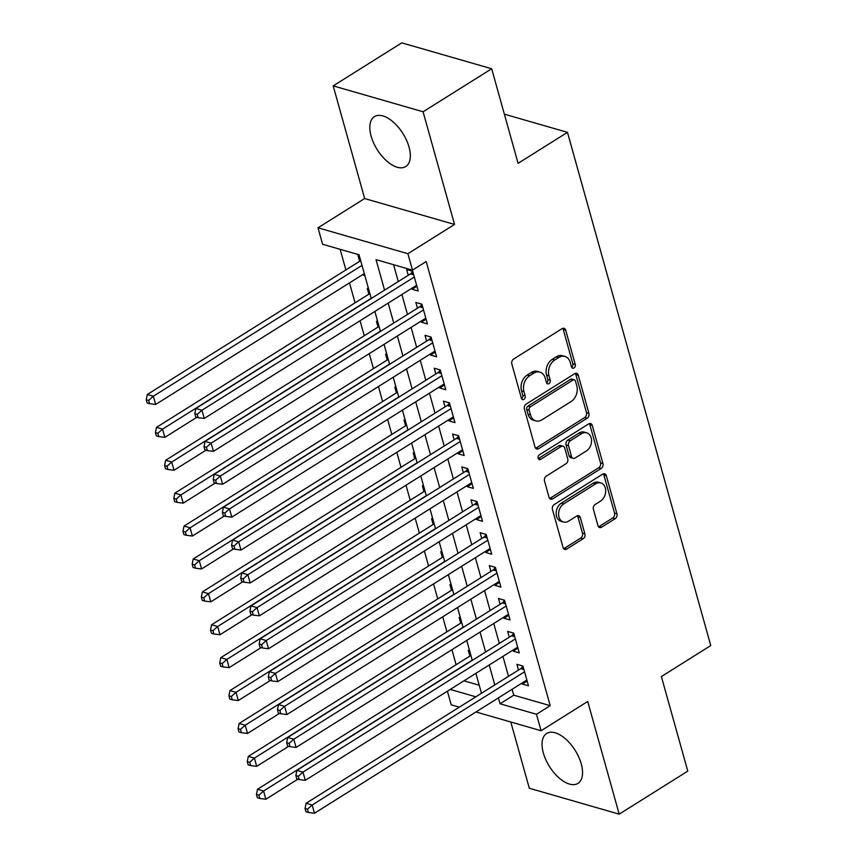 <?xml version="1.0" encoding="UTF-8"?>
<svg xmlns="http://www.w3.org/2000/svg" width="857" height="857" viewBox="0 0 857 857"><rect width="100%" height="100%" fill="white"/><g stroke="black" fill="none" stroke-linecap="round" stroke-linejoin="round"><path stroke-width="1.29" d="M574.019 367.942A2.592 1.928 106.1 0 0 575.272 364.493L565.695 330.191A3.707 2.753 106.1 0 0 564.024 328.317A3.707 2.753 106.1 0 0 562.096 328.649L513.611 359.051A3.707 2.753 106.1 0 0 511.822 363.968L521.399 398.28A2.592 1.928 106.1 0 0 522.566 399.598A2.592 1.928 106.1 0 0 523.916 399.362A2.592 1.928 106.1 0 0 525.17 395.913L523.938 391.478A11.869 8.816 106.1 0 1 529.669 375.741L533.707 373.202A11.869 8.816 106.1 0 1 539.878 372.131A11.869 8.816 106.1 0 1 545.213 378.13L546.455 382.576A2.592 1.928 106.1 0 0 547.612 383.882A2.592 1.928 106.1 0 0 548.962 383.647A2.592 1.928 106.1 0 0 550.226 380.208L548.983 375.762A11.869 8.816 106.1 0 1 554.715 360.026L558.753 357.498A11.869 8.816 106.1 0 1 564.924 356.426A11.869 8.816 106.1 0 1 570.259 362.425L571.501 366.86A2.592 1.928 106.1 0 0 572.669 368.178A2.592 1.928 106.1 0 0 574.019 367.942M571.63 367.214A2.592 1.928 106.1 0 0 572.84 363.797L563.263 329.484A3.707 2.753 106.1 0 0 562.695 328.36M521.527 398.634A2.592 1.928 106.1 0 0 522.738 395.216L521.506 390.781L523.938 391.478M546.573 382.929A2.592 1.928 106.1 0 0 547.794 379.512L546.552 375.066L548.983 375.762M581.25 763.898A29.47 15.169 -122.1 0 0 546.648 733.463A29.47 15.169 -122.1 0 0 543.359 752.971A29.47 15.169 -122.1 0 0 577.961 783.394A29.47 15.169 -122.1 0 0 581.25 763.898M409.025 147.05A29.47 15.169 -122.1 0 0 374.423 116.627A29.47 15.169 -122.1 0 0 371.124 136.134A29.47 15.169 -122.1 0 0 405.736 166.558A29.47 15.169 -122.1 0 0 409.025 147.05M597.961 525.673A3.707 2.753 106.1 0 0 599.621 527.548A3.707 2.753 106.1 0 0 601.55 527.216L615.155 518.689A3.707 2.753 106.1 0 0 616.944 513.772L606.306 475.667A3.707 2.753 106.1 0 0 604.646 473.792A3.707 2.753 106.1 0 0 602.717 474.125L554.233 504.527A3.707 2.753 106.1 0 0 552.444 509.444L563.081 547.548A3.707 2.753 106.1 0 0 564.742 549.423A3.707 2.753 106.1 0 0 566.67 549.091L583.103 538.785A3.707 2.753 106.1 0 0 584.892 533.868L580.339 517.564A3.707 2.753 106.1 0 0 578.679 515.689A3.707 2.753 106.1 0 0 576.75 516.021L568.598 521.131A9.92 7.37 106.1 0 1 563.445 522.031A9.92 7.37 106.1 0 1 558.593 513.814A9.92 7.37 106.1 0 1 563.777 503.852L595.69 483.841A9.92 7.37 106.1 0 1 600.853 482.941A9.92 7.37 106.1 0 1 605.695 491.157A9.92 7.37 106.1 0 1 600.521 501.109L595.197 504.452A3.707 2.753 106.1 0 0 593.408 509.369L597.961 525.673M512.122 689.274L513.761 695.177L550.205 705.675L536.482 714.277L541.078 730.732L475.946 711.963M491.682 68.753L423.079 111.774L333.191 85.871L401.794 42.85L491.682 68.753L518.089 163.333L567.473 132.353L710.764 645.567L661.379 676.548L687.785 771.129L619.183 814.15L587.72 701.476L541.078 730.732M333.191 85.871L364.654 198.545L454.542 224.448L423.079 111.774M454.542 224.448L407.889 253.704L412.485 270.148L376.041 259.65L384.557 290.148M550.205 705.675L426.197 261.546L412.485 270.148M587.12 418.259A3.707 2.753 106.1 0 0 588.909 413.342L578.271 375.237A3.707 2.753 106.1 0 0 576.6 373.363A3.707 2.753 106.1 0 0 574.672 373.695L526.187 404.097A3.707 2.753 106.1 0 0 524.398 409.014L535.036 447.118A3.707 2.753 106.1 0 0 536.707 448.993A3.707 2.753 106.1 0 0 538.635 448.661L587.12 418.259L584.688 417.563A3.707 2.753 106.1 0 0 586.477 412.635L575.84 374.53A3.707 2.753 106.1 0 0 575.272 373.406M592.283 425.447L602.932 463.551A3.707 2.753 106.1 0 1 601.132 468.468L552.658 498.881A3.707 2.753 106.1 0 1 550.73 499.213A3.707 2.753 106.1 0 1 549.058 497.339L544.506 481.034A3.707 2.753 106.1 0 1 546.295 476.106L565.963 463.776A3.707 2.753 106.1 0 0 567.752 458.859L564.731 448.04A3.707 2.753 106.1 0 0 563.06 446.165A3.707 2.753 106.1 0 0 561.131 446.508L540.671 459.341A2.592 1.928 106.1 0 1 539.321 459.577A2.592 1.928 106.1 0 1 538.046 457.424A2.592 1.928 106.1 0 1 539.407 454.821L588.695 423.904A3.707 2.753 106.1 0 1 590.623 423.572A3.707 2.753 106.1 0 1 592.283 425.447L589.862 424.751L600.5 462.855L602.932 463.551M510.804 722.012L529.305 788.247L619.183 814.15M469.582 650.677L468.286 650.313L469.893 656.066M460.402 617.779L459.106 617.415L460.712 623.168M451.211 584.881L449.914 584.517L451.521 590.269M442.03 551.983L440.734 551.619L442.341 557.371M432.839 519.085L431.553 518.71L433.16 524.473M423.658 486.187L422.362 485.812L423.969 491.575M414.467 453.289L413.181 452.914L414.788 458.677M405.286 420.391L403.99 420.016L405.597 425.779M396.105 387.493L394.809 387.118L396.416 392.881M386.914 354.594L385.618 354.22L387.225 359.983M377.733 321.696L376.437 321.321L378.044 327.085M368.542 288.798L367.246 288.423L368.853 294.187M411.874 288.241L412.163 289.27L418.237 291.016L412.72 271.273L406.647 269.526L408.253 275.29M421.055 321.139L421.344 322.168L427.418 323.914L421.912 304.171L415.838 302.425L417.445 308.188M430.246 354.037L430.535 355.066L436.609 356.812L431.092 337.069L425.018 335.323L426.625 341.086M439.427 386.935L439.716 387.964L445.79 389.71L440.284 369.978L434.21 368.221L435.817 373.984M448.618 419.834L448.907 420.862L454.981 422.608L449.464 402.876L443.39 401.119L444.997 406.882M457.799 452.732L458.088 453.76L464.162 455.506L458.645 435.774L452.582 434.017L454.189 439.78M466.99 485.63L467.269 486.658L473.343 488.404L467.836 468.672L461.762 466.915L463.369 472.678M476.171 518.528L476.46 519.556L482.534 521.302L477.017 501.57L470.943 499.813L472.561 505.576M485.362 551.426L485.64 552.454L491.714 554.2L486.208 534.468L480.134 532.711L481.741 538.475M494.543 584.324L494.832 585.352L500.906 587.099L495.389 567.366L489.315 565.609L490.922 571.373M503.723 617.222L504.012 618.251L510.086 619.997L504.58 600.264L498.506 598.507L500.113 604.271M512.914 650.12L513.204 651.149L519.278 652.895L513.761 633.162L507.687 631.405L509.294 637.169M393.577 264.706L398.28 281.546M401.89 294.497L407.461 314.444M411.081 327.395L416.652 347.342M420.262 360.294L425.833 380.24M429.453 393.192L435.024 413.138M438.634 426.09L444.205 446.036M447.825 458.988L453.385 478.934M457.006 491.886L462.576 511.833M466.197 524.784L471.757 544.731M475.378 557.682L480.948 577.629M484.559 590.58L490.129 610.527M493.75 623.478L499.32 643.425M502.93 656.376L508.501 676.323M522.095 683.018L522.384 684.047L528.458 685.793L522.952 666.06L516.878 664.304L518.485 670.067M340.133 249.301L345.896 269.934M349.506 282.885L355.077 302.832M360.069 320.732L364.257 335.73M369.26 353.63L373.448 368.628M378.44 386.528L382.629 401.526M387.632 419.427L391.82 434.424M396.812 452.325L401.001 467.322M406.004 485.223L410.192 500.22M415.184 518.121L419.373 533.118M424.376 551.019L428.564 566.016M433.556 583.917L437.745 598.914M442.737 616.815L446.925 631.813M451.928 649.713L456.117 664.711M463.958 680.822L479.224 685.225M359.362 255.9L358.065 255.525L359.672 261.289M363.293 274.24L363.572 275.268L364.868 275.643M567.473 132.353L504.355 114.163M459.32 707.175L451.2 704.829L447.397 691.213M371.252 298.493L359.04 254.754L322.596 244.256L318.011 227.801L407.889 253.704M364.654 198.545L318.011 227.801M498.399 697.887L500.049 703.779L536.482 714.277M388.178 303.099L393.738 323.046M397.359 335.998L402.929 355.944M406.55 368.896L412.11 388.842M415.731 401.794L421.301 421.74M424.911 434.692L430.482 454.638M434.103 467.59L439.673 487.537M443.283 500.488L448.854 520.435M452.475 533.397L458.045 553.333M461.655 566.295L467.226 586.231M470.847 599.193L476.406 619.129M480.027 632.091L485.598 652.027M489.218 664.989L494.778 684.925M481.473 693.27L475.903 673.334M472.293 660.372L466.722 640.436M463.101 627.474L457.542 607.538M453.921 594.576L448.35 574.64M444.729 561.678L439.17 541.742M435.549 528.78L429.978 508.844M426.368 495.882L420.798 475.935M417.177 462.984L411.606 443.037M407.996 430.085L402.426 410.139M398.805 397.187L393.234 377.241M389.624 364.289L384.054 344.343M380.433 331.391L374.873 311.445M450.236 689.424L475.839 696.805M513.761 695.177L500.049 703.779M363.572 275.268L364.589 274.636M412.163 289.27L416.909 286.281M421.344 322.168L426.1 319.19M430.535 355.066L435.281 352.088M439.716 387.964L444.472 384.986M448.907 420.862L453.653 417.884M458.088 453.76L462.844 450.782M467.269 486.658L472.025 483.68M476.46 519.556L481.216 516.578M485.64 552.454L490.397 549.476M494.832 585.352L499.577 582.374M504.012 618.251L508.769 615.272M513.204 651.149L517.949 648.171M522.384 684.047L527.141 681.069M564.924 356.426L562.492 355.73A11.869 8.816 106.1 0 0 556.322 356.791L558.753 357.498M546.552 375.066A11.869 8.816 106.1 0 1 552.283 359.329L556.322 356.791M539.878 372.131L537.446 371.435A11.869 8.816 106.1 0 0 531.276 372.506L533.707 373.202M521.506 390.781A11.869 8.816 106.1 0 1 527.237 375.034L531.276 372.506M535.604 448.254A3.707 2.753 106.1 0 0 536.203 447.965L584.688 417.563M575.486 381.151A2.592 1.928 106.1 0 0 574.319 379.844A2.592 1.928 106.1 0 0 572.969 380.069L530.419 406.764A2.592 1.928 106.1 0 0 529.165 410.203L530.472 414.884A11.869 8.816 106.1 0 0 535.807 420.883A11.869 8.816 106.1 0 0 541.978 419.812L571.062 401.569A11.869 8.816 106.1 0 0 576.793 385.832L575.486 381.151M574.319 379.844L571.898 379.137A2.592 1.928 106.1 0 0 570.548 379.372L572.969 380.069M535.807 420.883L533.375 420.187A11.869 8.816 106.1 0 1 528.041 414.188L526.734 409.507A2.592 1.928 106.1 0 1 527.987 406.068L570.548 379.372M549.626 498.463A3.707 2.753 106.1 0 0 550.226 498.174L598.7 467.772A3.707 2.753 106.1 0 0 600.5 462.855M563.06 446.165L560.639 445.469A3.707 2.753 106.1 0 0 558.71 445.801L538.282 458.613M586.359 450.986A9.92 7.37 106.1 0 0 591.544 441.034A9.92 7.37 106.1 0 0 586.691 432.817A9.92 7.37 106.1 0 0 581.539 433.706L570.291 440.766A3.707 2.753 106.1 0 0 568.502 445.683L571.523 456.502A3.707 2.753 106.1 0 0 573.183 458.366A3.707 2.753 106.1 0 0 575.111 458.034L586.359 450.986M586.691 432.817L584.27 432.11A9.92 7.37 106.1 0 0 579.107 433.01L581.539 433.706M573.183 458.366L570.762 457.67A3.707 2.753 106.1 0 1 569.091 455.795L566.07 444.976A3.707 2.753 106.1 0 1 567.859 440.059L579.107 433.01M589.862 424.751A3.707 2.753 106.1 0 0 589.295 423.626M600.853 482.941L598.422 482.245A9.92 7.37 106.1 0 0 593.258 483.134L595.69 483.841M563.445 522.031L561.014 521.324A9.92 7.37 106.1 0 1 556.161 513.107A9.92 7.37 106.1 0 1 561.346 503.155L593.258 483.134M563.649 548.684A3.707 2.753 106.1 0 0 564.249 548.394L580.671 538.089A3.707 2.753 106.1 0 0 582.471 533.172L577.918 516.857A3.707 2.753 106.1 0 0 577.35 515.732M598.529 526.809A3.707 2.753 106.1 0 0 599.129 526.519L612.723 517.982A3.707 2.753 106.1 0 0 614.523 513.064L603.874 474.96A3.707 2.753 106.1 0 0 603.317 473.835M360.69 260.646L147.286 394.488L153.36 396.234L155.653 404.461L364.3 273.608M362.008 265.381L153.36 396.234L148.657 400.412L146.236 399.716L147.147 403.004L149.579 403.701L148.657 400.412M155.653 404.461L149.579 403.701M146.236 399.716L147.286 394.488M413.717 274.851L410.449 273.908L195.867 408.478L201.941 410.235L414.327 277.036M197.249 414.413L194.818 413.717L195.739 417.005L198.16 417.702L197.249 414.413L201.941 410.235L204.245 418.462L416.631 285.263M410.449 273.908A3.782 2.807 106.1 0 0 411.414 273.029L412.742 271.326M195.867 408.478L194.818 413.717M198.16 417.702L204.245 418.462M369.87 293.544L156.477 427.386L162.551 429.132L164.844 437.359L196.81 417.316M371.188 298.279L162.551 429.132L157.849 433.31L155.417 432.614L156.338 435.902L158.759 436.599L157.849 433.31M164.844 437.359L158.759 436.599M155.417 432.614L156.477 427.386M379.051 326.453L165.658 460.284L171.732 462.03L174.025 470.257L205.991 450.214M380.379 331.177L171.732 462.03L167.029 466.208L164.598 465.512L165.519 468.8L167.951 469.497L167.029 466.208M174.025 470.257L167.951 469.497M164.598 465.512L165.658 460.284M388.242 359.351L174.839 493.182L180.913 494.928L183.216 503.155L215.171 483.112M389.56 364.075L180.913 494.928L176.221 499.106L173.789 498.41L174.71 501.699L177.131 502.395L176.221 499.106M183.216 503.155L177.131 502.395M173.789 498.41L174.839 493.182M397.423 392.249L184.03 526.08L190.104 527.826L192.397 536.053L224.363 516.01M398.751 396.973L190.104 527.826L185.401 532.004L182.97 531.308L183.891 534.597L186.323 535.293L185.401 532.004M192.397 536.053L186.323 535.293M182.97 531.308L184.03 526.08M422.908 307.749L419.641 306.806L205.059 441.387L211.133 443.133L423.519 309.934M206.43 447.311L203.998 446.615L204.919 449.904L207.351 450.6L206.43 447.311L211.133 443.133L213.425 451.36L425.811 318.161M419.641 306.806A3.782 2.807 106.1 0 0 420.594 305.928L421.923 304.224M205.059 441.387L203.998 446.615M207.351 450.6L213.425 451.36M432.089 340.647L428.821 339.704L214.239 474.285L220.313 476.031L432.699 342.832M215.621 480.209L213.189 479.513L214.111 482.802L216.532 483.498L215.621 480.209L220.313 476.031L222.616 484.259L435.002 351.059M428.821 339.704A3.782 2.807 106.1 0 0 429.786 338.826L431.103 337.122M214.239 474.285L213.189 479.513M216.532 483.498L222.616 484.259M441.28 373.545L438.013 372.602L223.431 507.183L229.505 508.929L441.891 375.73M224.802 513.107L222.37 512.411L223.291 515.7L225.723 516.396L224.802 513.107L229.505 508.929L231.797 517.157L444.183 383.957M438.013 372.602A3.782 2.807 106.1 0 0 438.966 371.724L440.294 370.02M223.431 507.183L222.37 512.411M225.723 516.396L231.797 517.157M450.461 406.443L447.193 405.5L232.611 540.081L238.685 541.828L451.071 408.628M233.982 546.005L231.561 545.309L232.472 548.598L234.904 549.294L233.982 546.005L238.685 541.828L240.988 550.055L453.364 416.856M447.193 405.5A3.782 2.807 106.1 0 0 448.157 404.622L449.475 402.919M232.611 540.081L231.561 545.309M234.904 549.294L240.988 550.055M406.614 425.147L193.211 558.978L199.285 560.724L201.588 568.952L233.543 548.909M407.932 429.871L199.285 560.724L194.593 564.902L192.161 564.206L193.071 567.495L195.503 568.191L194.593 564.902M201.588 568.952L195.503 568.191M192.161 564.206L193.211 558.978M459.652 439.341L456.385 438.398L241.803 572.979L247.877 574.726L460.263 441.526M243.174 578.904L240.742 578.207L241.663 581.496L244.095 582.192L243.174 578.904L247.877 574.726L250.169 582.953L462.555 449.754M456.385 438.398A3.782 2.807 106.1 0 0 457.338 437.52L458.666 435.817M241.803 572.979L240.742 578.207M244.095 582.192L250.169 582.953M415.795 458.045L202.402 591.876L208.476 593.622L210.768 601.85L242.735 581.807M417.123 462.769L208.476 593.622L203.773 597.8L201.341 597.104L202.263 600.393L204.694 601.089L203.773 597.8M210.768 601.85L204.694 601.089M201.341 597.104L202.402 591.876M468.833 472.239L465.565 471.296L250.983 605.878L257.057 607.624L469.443 474.424M252.354 611.802L249.933 611.105L250.844 614.394L253.276 615.09L252.354 611.802L257.057 607.624L259.35 615.851L471.736 482.652M465.565 471.296A3.782 2.807 106.1 0 0 466.519 470.418L467.847 468.715M250.983 605.878L249.933 611.105M253.276 615.09L259.35 615.851M424.986 490.943L211.583 624.774L217.657 626.521L219.96 634.748L251.915 614.705M426.304 495.667L217.657 626.521L212.954 630.698L210.533 630.002L211.443 633.291L213.875 633.987L212.954 630.698M219.96 634.748L213.875 633.987M210.533 630.002L211.583 624.774M478.013 505.137L474.746 504.195L260.174 638.776L266.248 640.522L478.624 507.323M261.546 644.7L259.114 644.003L260.035 647.292L262.467 647.988L261.546 644.7L266.248 640.522L268.541 648.749L480.927 515.55M474.746 504.195A3.782 2.807 106.1 0 0 475.71 503.316L477.038 501.613M260.174 638.776L259.114 644.003M262.467 647.988L268.541 648.749M434.167 523.841L220.774 657.673L226.848 659.419L229.14 667.646L261.106 647.603M435.485 528.565L226.848 659.419L222.145 663.597L219.713 662.9L220.635 666.189L223.066 666.885L222.145 663.597M229.14 667.646L223.066 666.885M219.713 662.9L220.774 657.673M487.205 538.035L483.937 537.093L269.355 671.674L275.429 673.42L487.815 540.221M270.726 677.598L268.295 676.901L269.216 680.19L271.648 680.887L270.726 677.598L275.429 673.42L277.722 681.647L490.108 548.448M483.937 537.093A3.782 2.807 106.1 0 0 484.891 536.214L486.219 534.511M269.355 671.674L268.295 676.901M271.648 680.887L277.722 681.647M443.358 556.739L229.955 690.571L236.029 692.317L238.321 700.544L270.287 680.501M444.676 561.464L236.029 692.317L231.326 696.495L228.905 695.798L229.815 699.087L232.247 699.794L231.326 696.495M238.321 700.544L232.247 699.794M228.905 695.798L229.955 690.571M452.539 589.637L239.146 723.469L245.22 725.215L247.512 733.442L279.478 713.399M453.856 594.362L245.22 725.215L240.517 729.393L238.085 728.696L239.007 731.985L241.428 732.692L240.517 729.393M247.512 733.442L241.428 732.692M238.085 728.696L239.146 723.469M461.719 622.536L248.326 756.367L254.4 758.113L256.693 766.34L288.659 746.297M463.048 627.26L254.4 758.113L249.698 762.291L247.266 761.594L248.187 764.883L250.619 765.59L249.698 762.291M256.693 766.34L250.619 765.59M247.266 761.594L248.326 756.367M470.911 655.434L257.507 789.265L263.581 791.011L265.884 799.238L297.84 779.195M472.228 660.158L263.581 791.011L258.889 795.189L256.457 794.493L257.379 797.781L259.8 798.488L258.889 795.189M265.884 799.238L259.8 798.488M256.457 794.493L257.507 789.265M496.385 570.933L493.118 569.991L278.536 704.572L284.61 706.318L496.996 573.119M279.918 710.496L277.486 709.8L278.407 713.088L280.828 713.785L279.918 710.496L284.61 706.318L286.913 714.545L499.299 581.346M493.118 569.991A3.782 2.807 106.1 0 0 494.082 569.112L495.41 567.409M278.536 704.572L277.486 709.8M280.828 713.785L286.913 714.545M505.576 603.831L502.309 602.889L287.727 737.47L293.801 739.216L506.187 606.017M289.098 743.394L286.667 742.698L287.588 745.986L290.02 746.683L289.098 743.394L293.801 739.216L296.094 747.443L508.48 614.244M502.309 602.889A3.782 2.807 106.1 0 0 503.263 602.01L504.591 600.307M287.727 737.47L286.667 742.698M290.02 746.683L296.094 747.443M514.757 636.73L511.49 635.787L296.908 770.368L302.982 772.114L515.368 638.915M298.29 776.292L295.858 775.596L296.779 778.884L299.2 779.581L298.29 776.292L302.982 772.114L305.285 780.341L517.671 647.142M511.49 635.787A3.782 2.807 106.1 0 0 512.454 634.908L513.772 633.205M296.908 770.368L295.858 775.596M299.2 779.581L305.285 780.341M523.948 669.628L520.681 668.685L306.099 803.266L312.173 805.012L524.559 671.813M307.47 809.19L305.038 808.494L305.96 811.783L308.391 812.479L307.47 809.19L312.173 805.012L314.465 813.239L526.851 680.04M520.681 668.685A3.782 2.807 106.1 0 0 521.634 667.807L522.963 666.103M306.099 803.266L305.038 808.494M308.391 812.479L314.465 813.239M572.84 363.797L575.272 364.493M522.738 395.216L525.17 395.913M547.794 379.512L550.226 380.208M552.283 359.329L554.715 360.026M527.237 375.034L529.669 375.741M563.263 329.484L565.695 330.191M536.203 447.965L538.635 448.661M575.84 374.53L578.271 375.237M586.477 412.635L588.909 413.342M527.987 406.068L530.419 406.764M526.734 409.507L529.165 410.203M528.041 414.188L530.472 414.884M598.7 467.772L601.132 468.468M550.226 498.174L552.658 498.881M558.71 445.801L561.131 446.508M538.292 458.656L540.671 459.341M567.859 440.059L570.291 440.766M566.07 444.976L568.502 445.683M569.091 455.795L571.523 456.502M561.346 503.155L563.777 503.852M577.918 516.857L580.339 517.564M582.471 533.172L584.892 533.868M580.671 538.089L583.103 538.785M564.249 548.394L566.67 549.091M603.874 474.96L606.306 475.667M614.523 513.064L616.944 513.772M612.723 517.982L615.155 518.689M599.129 526.519L601.55 527.216M413.374 273.597L411.414 273.029M422.555 306.495L420.594 305.928M431.735 339.393L429.786 338.826M440.927 372.292L438.966 371.724M450.107 405.19L448.157 404.622M459.298 438.088L457.338 437.52M468.479 470.986L466.519 470.418M477.67 503.884L475.71 503.316M486.851 536.782L484.891 536.214M496.042 569.68L494.082 569.112M505.223 602.578L503.263 602.01M514.404 635.476L512.454 634.908M523.595 668.374L521.634 667.807"/></g></svg>
